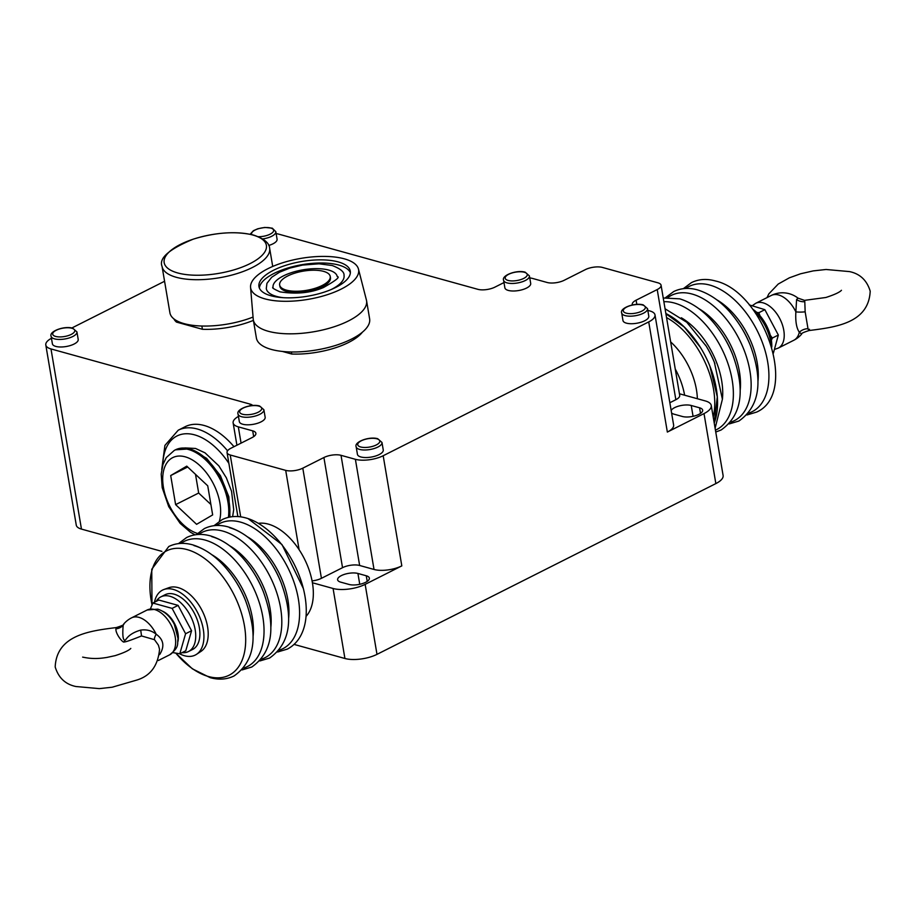 <?xml version="1.0" encoding="UTF-8"?>
<svg xmlns="http://www.w3.org/2000/svg" width="916" height="916" viewBox="0 0 916 916"><rect width="100%" height="100%" fill="white"/><g stroke="black" fill="none" stroke-linecap="round" stroke-linejoin="round"><path stroke-width="1.37" d="M124.21 641.887C125.171 642.196 130.942 640.204 141.522 635.944L154.518 639.712L158.411 645.173L159.556 649.295C157.999 665.978 150.155 676.306 136.037 680.29L112.164 687.218L99.329 688.626L75.913 686.519C65.414 684.332 58.51 677.817 55.189 666.951C56.678 634.937 89.791 630.918 116.275 627.575L115.931 628.845C115.347 633.895 123.317 643.593 124.21 641.887A11.484 8.244 105.5 0 0 124.553 640.112C125.858 641.738 126.202 634.216 140.721 630.105C146.674 629.281 151.827 630.655 156.189 634.227C163.701 639.631 164.846 646.421 159.636 654.585M246.061 517.987A71.482 41.667 63.3 0 1 247.389 518.376A71.482 41.667 63.3 0 1 294.299 564.428A71.482 41.667 63.3 0 1 303.402 629.521C300.265 638.589 294.918 645.116 287.361 649.101L277.674 651.997M714.228 423.032A71.482 41.667 -116.7 0 0 709.957 366.32A71.482 41.667 -116.7 0 0 700.408 347.382A71.482 41.667 -116.7 0 0 665.863 313.512M809.469 329.256C809.389 331.123 808.897 330.928 808.004 328.695L805.153 311.818L804.798 301.673A11.484 10.442 16.3 0 1 796.588 299.578L797.973 298.112A25.075 25.075 0 0 0 771.249 295.479A25.075 14.622 -116.7 0 1 778.669 294.998A25.075 14.622 63.3 0 1 795.867 311.864L796.588 299.578M147.132 610.01A25.075 14.622 63.3 0 1 154.369 609.483A25.075 14.622 63.3 0 1 154.541 609.529A25.075 14.622 63.3 0 1 173.8 631.41A25.075 14.622 63.3 0 1 169.7 654.791C180.097 646.559 176.914 643.948 178.048 638.612L174.349 624.437C170.365 616.582 164.834 611.487 157.77 609.14L147.132 610.01L131.572 617.842A25.075 25.075 0 0 0 123.752 623.991L123.168 625.239C122.423 634.57 122.881 639.528 124.553 640.112M771.352 345.618A36.365 21.205 -116.7 0 0 753.57 310.352M771.776 347.05A30.629 17.851 -116.7 0 0 771.272 339.584A30.629 17.851 -116.7 0 0 752.677 309.161M771.375 340.26L772.36 338.05L770.322 335.302M759.948 315.734L758.883 312.688L756.719 312.379M773.379 353.187L778.337 335.038L764.86 309.677L749.265 304.891M772.36 338.05L778.337 335.038M758.883 312.688L764.86 309.677M808.004 328.695A11.484 9.847 -23 0 0 799.313 332.222A25.075 14.622 63.3 0 1 793.817 340.26A25.075 25.075 0 0 0 801.637 334.111L799.313 332.222C796.473 328.111 795.328 321.321 795.867 311.864A11.484 2.954 -2.5 0 0 805.153 311.818M804.798 301.673L804.488 300.368L797.973 298.112M665.909 313.764L684.309 327.104L700.442 347.439M709.923 366.263L717.297 396.857L714.205 422.894M670.661 341.908A53.403 31.133 63.3 0 1 697.362 398.723M632.383 304.959A12.252 4.66 170.4 0 1 632.246 304.513A12.252 4.66 170.4 0 1 636.105 300.196L657.219 289.559A12.252 4.66 -9.6 0 0 661.077 285.231A12.252 4.66 -9.6 0 0 657.894 282.804L602.43 267.438A12.252 4.66 -9.6 0 0 585.335 269.636L564.222 280.273A12.252 4.66 170.4 0 1 547.115 282.483L532.746 278.498A19.912 7.568 -9.6 0 0 529.757 277.903M661.077 285.231L679.706 395.391A12.252 4.66 170.4 0 1 675.848 399.708L669.848 402.731M238.458 416.402A19.912 7.568 -9.6 0 0 233.133 422.917A19.912 7.568 -9.6 0 0 238.32 426.867L252.69 430.852A12.252 4.66 170.4 0 1 255.885 433.291A12.252 4.66 170.4 0 1 252.026 437.608L230.912 448.245A12.252 4.66 -9.6 0 0 227.054 452.573A12.252 4.66 -9.6 0 0 230.237 455L285.7 470.366A12.252 4.66 -9.6 0 0 302.795 468.168L323.909 457.531A12.252 4.66 170.4 0 1 341.015 455.321L355.385 459.305A19.912 7.568 -9.6 0 0 383.186 455.733L648.723 321.905A19.912 7.568 -9.6 0 0 654.997 314.886A19.912 7.568 -9.6 0 0 649.81 310.936L647.807 310.375M654.997 314.886L673.626 425.047A19.912 7.568 170.4 0 1 667.352 432.066L648.723 321.905M383.186 455.733L401.815 565.882L365.152 584.362L376.991 654.356L715.854 483.591A22.969 8.725 170.4 0 0 723.102 475.484L711.263 405.49A22.969 8.725 -9.6 0 0 705.274 400.922L679.432 393.765M711.263 405.49A22.969 8.725 -9.6 0 1 704.015 413.585L667.352 432.066M401.815 565.882A19.912 7.568 170.4 0 1 374.026 569.466L359.645 565.481A12.252 4.66 -9.6 0 0 342.538 567.68L321.424 578.317A12.252 4.66 170.4 0 1 312.07 580.893M258.426 523.334A53.403 31.133 63.3 0 1 268.365 524.135A53.403 31.133 63.3 0 1 299.108 549.692L285.7 470.366M51.456 338.279A19.912 7.568 -9.6 0 0 45.8 344.977A19.912 7.568 -9.6 0 0 50.987 348.939L250.079 404.105A12.252 4.66 170.4 0 1 252.736 405.49M50.987 348.939L81.455 529.093L161.892 551.375M227.557 450.798A64.12 37.384 -116.7 0 0 197.478 429.054A64.12 37.384 -116.7 0 0 197.203 428.986A64.12 37.384 -116.7 0 0 178.242 430.199L185.181 426.696A64.12 37.384 63.3 0 1 204.142 425.482A64.12 37.384 63.3 0 1 233.992 446.699M81.455 529.093A19.912 7.568 170.4 0 1 76.268 525.131L45.8 344.977M164.571 281.269L71.906 327.962M503.983 282.563L494.949 287.12A12.252 4.66 170.4 0 1 477.843 289.319L278.75 234.153A19.912 7.568 -9.6 0 0 276.14 233.614M360.847 456.958A13.087 4.981 -9.6 0 0 375.445 456.065A13.087 4.981 -9.6 0 0 383.254 449.985L381.983 442.451A13.087 4.981 -9.6 0 1 374.175 448.519A13.087 4.981 -9.6 0 1 359.576 449.413A13.087 4.981 -9.6 0 1 358.843 449.184A13.087 4.981 -9.6 0 1 356.164 446.813L357.435 454.359A13.087 4.981 -9.6 0 0 360.847 456.958M626.384 323.142A13.087 4.981 -9.6 0 0 640.982 322.249A13.087 4.981 -9.6 0 0 648.791 316.169L647.52 308.635A13.087 4.981 -9.6 0 1 639.7 314.703A13.087 4.981 -9.6 0 1 625.113 315.596A13.087 4.981 -9.6 0 1 624.368 315.367A13.087 4.981 -9.6 0 1 621.701 312.997L622.972 320.543A13.087 4.981 -9.6 0 0 626.384 323.142M242.751 424.234A13.087 4.981 -9.6 0 0 257.35 423.341A13.087 4.981 -9.6 0 0 265.159 417.272L263.877 409.727A13.087 4.981 -9.6 0 1 256.068 415.807A13.087 4.981 -9.6 0 1 241.469 416.7A13.087 4.981 -9.6 0 1 240.736 416.459A13.087 4.981 -9.6 0 1 238.068 414.089L239.339 421.635A13.087 4.981 -9.6 0 0 242.751 424.234M55.796 346.408A13.087 4.981 -9.6 0 0 70.395 345.515A13.087 4.981 -9.6 0 0 78.203 339.435L76.933 331.901A13.087 4.981 -9.6 0 1 69.124 337.97A13.087 4.981 -9.6 0 1 54.525 338.863A13.087 4.981 -9.6 0 1 53.792 338.634A13.087 4.981 -9.6 0 1 51.113 336.264L52.395 343.809A13.087 4.981 -9.6 0 0 55.796 346.408M508.288 290.418A13.087 4.981 -9.6 0 0 522.887 289.525A13.087 4.981 -9.6 0 0 530.696 283.445L529.414 275.911A13.087 4.981 -9.6 0 1 521.605 281.991A13.087 4.981 -9.6 0 1 507.006 282.884A13.087 4.981 -9.6 0 1 506.273 282.643A13.087 4.981 -9.6 0 1 503.594 280.273L504.876 287.819A13.087 4.981 -9.6 0 0 508.288 290.418M268.777 245.442A13.087 4.981 -9.6 0 0 277.079 239.213L275.808 231.679A13.087 4.981 -9.6 0 1 262.72 238.916M282.368 351.435L291.723 354.023A51.972 19.751 -9.6 0 0 362.381 332.199M173.914 318.905A51.972 19.751 -9.6 0 0 176.456 322.089L202.402 329.279A51.972 19.751 -9.6 0 0 253.411 320.371M291.723 354.023L291.368 351.962M176.456 322.089L176.181 320.44M202.402 329.279L201.852 326.016M253.056 317.05A54.548 20.736 -9.6 0 1 184.105 323.634A54.548 20.736 170.4 0 1 169.907 312.78L162.063 266.442A54.548 20.736 170.4 0 0 176.273 277.285A54.548 20.736 -9.6 0 0 237.095 273.563A54.548 20.736 -9.6 0 0 269.636 248.247C269.315 242.98 263.991 238.595 253.675 235.103C235.881 230.958 215.752 232.298 193.31 239.133C169.082 249.163 158.663 258.266 162.063 266.442M376.991 654.356A22.969 8.725 170.4 0 1 344.92 658.49L294.07 644.406M365.152 584.362A22.969 8.725 -9.6 0 1 333.08 588.484L312.413 582.759A53.403 31.133 63.3 0 1 306.059 616.388M312.413 582.759A53.403 31.133 -116.7 0 0 299.108 549.692M349.053 584.454A11.862 4.511 -9.6 0 0 362.278 583.641A11.862 4.511 -9.6 0 0 369.354 578.133A11.862 4.511 -9.6 0 0 366.274 575.775L357.927 573.462A11.862 4.511 -9.6 0 0 344.691 574.275A11.862 4.511 -9.6 0 0 337.615 579.782A11.862 4.511 -9.6 0 0 340.706 582.141L349.053 584.454M196.516 654.333A36.365 21.205 63.3 0 0 200.833 619.995A36.365 21.205 63.3 0 0 173.296 589.412A36.365 21.205 -116.7 0 0 163.861 589.526L168.819 587.717A35.758 20.839 63.3 0 1 178.093 587.603A35.758 20.839 63.3 0 1 205.161 617.67A35.758 20.839 63.3 0 1 200.936 651.425L196.516 654.333A36.365 21.205 63.3 0 1 184.517 655.753A36.365 21.205 -116.7 0 1 179.547 653.738M163.861 589.526A36.365 21.205 -116.7 0 0 154.472 602.236M156.189 601.365A30.629 17.851 63.3 0 1 160.884 596.866L165.04 594.759A30.629 17.851 63.3 0 1 199.367 627.803A30.629 17.851 63.3 0 1 192.612 649.455L188.444 651.562A30.629 17.851 63.3 0 1 182.044 652.65M160.884 596.866A30.629 17.851 63.3 0 1 195.2 629.899A30.629 17.851 63.3 0 1 188.444 651.562M150.419 608.854L152.858 603.049L158.823 600.037L178.093 605.373L191.57 630.735L185.776 650.761L179.799 653.772L172.838 652.604M152.858 603.049L172.128 608.384L185.593 633.746L179.799 653.772M162.659 611.247A20.873 12.171 63.3 0 1 177.967 633.483A20.873 12.171 63.3 0 1 177.933 641.566M178.093 605.373L172.128 608.384M191.57 630.735L185.593 633.746M141.522 635.944L140.721 630.105M115.931 628.845A11.484 10.442 -163.7 0 0 123.168 625.239M671.588 412.956A11.862 4.511 -9.6 0 0 674.016 414.169L682.351 416.482A11.862 4.511 -9.6 0 0 695.587 415.669A11.862 4.511 -9.6 0 0 702.664 410.162A11.862 4.511 -9.6 0 0 699.572 407.803L691.237 405.49A11.862 4.511 -9.6 0 0 679.546 405.868A11.862 4.511 -9.6 0 0 671.165 410.505M675.252 369.022A53.403 31.133 63.3 0 1 684.607 395.197M207.737 485.824L186.761 466.141L170.697 475.553L175.62 504.636L196.596 524.318L212.661 514.907L207.737 485.824M170.697 475.553L187.677 467M175.62 504.636L198.669 493.026L210.898 504.487M195.509 474.351L198.669 493.026M253.32 319.856L256.388 338.004A57.422 21.824 170.4 0 0 271.342 349.431A57.422 21.824 -9.6 0 0 335.37 345.504A57.422 21.824 -9.6 0 0 369.629 318.86L366.56 300.7A57.422 21.824 -9.6 0 0 366.411 300.013L358.465 269.075A54.742 20.805 -9.6 0 0 344.347 258.839A54.742 20.805 170.4 0 0 284.097 262.331A54.742 20.805 170.4 0 0 250.56 287.326L253.228 319.157A57.422 21.824 170.4 0 0 253.32 319.856A57.422 21.824 170.4 0 0 268.274 331.271A57.422 21.824 -9.6 0 0 332.302 327.356A57.422 21.824 -9.6 0 0 366.56 300.7M250.56 287.326A54.742 20.805 170.4 0 0 264.907 298.868A54.742 20.805 -9.6 0 0 326.737 294.883A54.742 20.805 -9.6 0 0 358.465 269.075M271.01 295.788A46.315 17.599 -9.6 0 0 322.661 292.628A46.315 17.599 -9.6 0 0 350.29 271.125A46.315 17.599 -9.6 0 0 338.233 261.919A46.315 17.599 170.4 0 0 286.582 265.079A46.315 17.599 170.4 0 0 258.953 286.582A46.315 17.599 170.4 0 0 271.01 295.788M286.33 290.109A25.648 9.744 170.4 0 1 279.655 285.013A25.648 9.744 170.4 0 1 294.952 273.105A25.648 9.744 170.4 0 1 323.554 271.354A25.648 9.744 -9.6 0 1 330.229 276.449A25.648 9.744 -9.6 0 1 314.932 288.357A25.648 9.744 -9.6 0 1 286.33 290.109M193.963 545.592A70.108 40.877 63.3 0 1 236.191 582.061A70.108 40.877 63.3 0 1 245.557 600.644C258.552 636.288 254.705 661.398 234.027 675.974C226.767 679.489 218.809 680.05 210.165 677.645L192.326 668.795L175.769 653.165M212.008 554.81A61.349 35.758 63.3 0 1 253.079 636.299M211.733 536.639A70.108 40.877 63.3 0 1 253.972 573.107A70.108 40.877 63.3 0 1 263.339 591.679C276.323 627.334 272.487 652.444 251.797 667.008L242.122 669.917M229.79 545.844A61.349 35.758 63.3 0 1 270.85 627.334M229.515 527.685A70.108 40.877 63.3 0 1 271.743 564.141A70.108 40.877 63.3 0 1 281.109 582.725C294.105 618.369 290.257 643.479 269.579 658.054L259.892 660.951M247.56 536.89A61.349 35.758 63.3 0 1 288.632 618.38M715.11 428.241L722.403 399.25L714.4 362.392A61.349 35.758 -116.7 0 0 706.213 346.145L686.794 322.283L665.062 308.784M663.871 301.719A70.108 40.877 63.3 0 1 674.325 303.013A70.108 40.877 -116.7 0 1 728.541 365.301A70.108 40.877 -116.7 0 1 715.43 430.154M715.751 432.043L721.132 429.982C741.811 415.417 745.658 390.308 732.663 354.652L732.182 353.439A61.349 35.758 -116.7 0 0 723.983 337.18L723.297 336.069C710.908 316.467 696.389 304.055 679.752 298.845L663.241 297.998M668.027 297.425A70.108 40.877 63.3 0 1 692.107 294.047A70.108 40.877 -116.7 0 1 746.941 358.351A70.108 40.877 -116.7 0 1 730.842 422.081M729.228 423.925L738.914 421.028C759.593 406.452 763.429 381.342 750.444 345.698L749.952 344.485A61.349 35.758 -116.7 0 0 741.765 328.226L741.078 327.115C728.689 307.501 714.171 295.101 697.523 289.891C688.889 287.487 680.932 288.048 673.672 291.563L665.577 297.62M685.798 288.46A70.108 40.877 63.3 0 1 709.877 285.094A70.108 40.877 -116.7 0 1 764.711 349.385A70.108 40.877 -116.7 0 1 748.624 413.116M228.416 517.345A47.85 27.892 -116.7 0 0 188.742 449.561A47.85 27.892 -116.7 0 0 188.467 449.493A47.85 27.892 -116.7 0 0 174.315 450.397L166.265 457.599L162.956 464.469L161.205 474.11L162.189 487.644L168.739 506.663L180.166 523.38L190.494 532.265L194.982 534.83M219.382 521.204A42.113 24.549 -116.7 0 0 185.421 456.889A42.113 24.549 -116.7 0 0 185.181 456.821A42.113 24.549 -116.7 0 0 163.357 486.934A42.113 24.549 -116.7 0 0 197.467 533.433M229.481 517.105A47.85 27.892 -116.7 0 0 189.761 448.977A47.85 27.892 -116.7 0 0 189.578 448.932A47.85 27.892 -116.7 0 0 175.425 449.836L174.315 450.397M228.874 463.37A59.529 34.705 -116.7 0 0 194.833 434.917A59.529 34.705 -116.7 0 0 194.581 434.848A59.529 34.705 -116.7 0 0 162.808 464.939M131.572 617.842A25.075 14.622 63.3 0 1 138.992 617.373A25.075 14.622 -116.7 0 1 156.189 634.227A11.484 3.366 130.5 0 0 154.518 639.712M258.358 236.694A11.175 4.248 -9.6 0 0 271.376 233.466A11.175 4.248 -9.6 0 0 271.342 228.221A11.175 4.248 -9.6 0 0 270.712 228.027A11.175 4.248 -9.6 0 0 257.43 229.057A11.175 4.248 -9.6 0 0 251.843 234.633M508.105 280.433A11.175 4.248 -9.6 0 0 523.345 278.601A11.175 4.248 -9.6 0 0 524.948 272.453A11.175 4.248 -9.6 0 0 524.318 272.258A11.175 4.248 -9.6 0 0 509.078 274.09A11.175 4.248 -9.6 0 0 507.475 280.239A11.175 4.248 -9.6 0 0 508.105 280.433M55.613 336.424A11.175 4.248 -9.6 0 0 70.864 334.592A11.175 4.248 -9.6 0 0 72.467 328.443A11.175 4.248 -9.6 0 0 71.837 328.249A11.175 4.248 -9.6 0 0 56.597 330.081A11.175 4.248 -9.6 0 0 54.994 336.229A11.175 4.248 -9.6 0 0 55.613 336.424M242.568 414.25A11.175 4.248 -9.6 0 0 257.808 412.418A11.175 4.248 -9.6 0 0 259.411 406.269A11.175 4.248 -9.6 0 0 258.793 406.074A11.175 4.248 -9.6 0 0 243.541 407.906A11.175 4.248 -9.6 0 0 241.939 414.055A11.175 4.248 -9.6 0 0 242.568 414.25M626.201 313.158A11.175 4.248 -9.6 0 0 641.44 311.325A11.175 4.248 -9.6 0 0 643.043 305.177A11.175 4.248 -9.6 0 0 642.425 304.982A11.175 4.248 -9.6 0 0 627.174 306.814A11.175 4.248 -9.6 0 0 625.571 312.951A11.175 4.248 -9.6 0 0 626.201 313.158M360.664 446.974A11.175 4.248 -9.6 0 0 375.904 445.142A11.175 4.248 -9.6 0 0 377.507 438.993A11.175 4.248 -9.6 0 0 376.888 438.798A11.175 4.248 -9.6 0 0 361.637 440.63A11.175 4.248 -9.6 0 0 360.034 446.779A11.175 4.248 -9.6 0 0 360.664 446.974M774.982 349.259L778.268 348.103A25.075 14.622 -116.7 0 0 782.413 324.848A25.075 14.622 -116.7 0 0 763.291 302.898A25.075 14.622 -116.7 0 0 763.108 302.841A25.075 14.622 -116.7 0 0 755.7 303.322L771.249 295.479M757.956 381.342A61.349 35.758 -116.7 0 0 716.896 299.864M750.444 345.698A70.108 40.877 -116.7 0 0 741.078 327.115M740.185 390.308A61.349 35.758 -116.7 0 0 699.114 308.818M732.663 354.652A70.108 40.877 -116.7 0 0 723.297 336.069M722.403 399.262A61.349 35.758 -116.7 0 0 681.344 317.783M714.892 363.606A70.108 40.877 -116.7 0 0 705.526 345.034M666.55 317.6A69.101 40.281 63.3 0 1 713.221 417.066M675.848 399.708L657.219 289.559M636.105 300.196L636.815 304.364M704.015 413.585L715.854 483.591M374.026 569.466L355.385 459.305M341.015 455.321L359.645 565.481M342.538 567.68L323.909 457.531M302.795 468.168L321.424 578.317M230.237 455L240.702 516.864M253.675 436.646L252.69 430.852M238.32 426.867L241.068 443.126M250.366 405.765L250.079 404.105M177.681 272.945A51.834 19.694 170.4 0 1 180.521 244.366A51.834 19.694 170.4 0 1 252.896 235.046A51.834 19.694 -9.6 0 1 250.045 263.625A51.834 19.694 -9.6 0 1 177.681 272.945M333.08 588.484L344.92 658.49M366.274 575.775L367.213 581.374M357.927 573.462L359.759 584.305M279.288 650.142A70.108 40.877 63.3 0 0 295.387 586.423A70.108 40.877 63.3 0 0 240.542 522.12A70.108 40.877 -116.7 0 0 216.474 525.498M196.242 534.658L204.337 528.601C211.596 525.074 219.554 524.513 228.199 526.918C244.835 532.127 259.354 544.539 271.743 564.141L272.43 565.252A61.349 35.758 63.3 0 1 280.628 581.511L281.109 582.725M261.518 659.108A70.108 40.877 63.3 0 0 277.605 595.377A70.108 40.877 63.3 0 0 222.771 531.074A70.108 40.877 -116.7 0 0 198.692 534.452M178.471 543.612L186.566 537.555C193.826 534.039 201.772 533.478 210.417 535.883C227.065 541.081 241.584 553.493 253.972 573.107L254.659 574.217A61.349 35.758 63.3 0 1 262.846 590.465L263.339 591.679M243.736 668.062A70.108 40.877 63.3 0 0 259.835 604.331A70.108 40.877 63.3 0 0 204.989 540.039A70.108 40.877 -116.7 0 0 180.921 543.406M151.999 604.972L151.758 569.237L168.784 546.509C176.044 542.993 184.001 542.432 192.646 544.837C209.283 550.047 223.802 562.447 236.191 582.061L236.878 583.171A61.349 35.758 63.3 0 1 245.076 599.43L245.557 600.644M175.838 653.177A69.616 40.579 -116.7 0 0 208.539 676.546A69.616 40.579 63.3 0 0 244.48 625.994A69.616 40.579 63.3 0 0 187.059 549.577A69.616 40.579 -116.7 0 0 152.045 604.881M699.572 407.803L700.522 413.402M691.237 405.49L693.068 416.333M259.4 288.116A46.315 17.599 170.4 0 1 289.044 267.644A46.315 17.599 170.4 0 1 338.76 265.056A46.315 17.599 -9.6 0 1 350.37 272.728M331.1 289.571A39.434 14.988 -9.6 0 0 344.027 275.418C344.405 271.983 340.454 268.686 332.187 265.514L319.054 263.808L302.601 265.067L289.811 268.102L279.54 272.201L271.686 277.262L266.945 283.342L266.281 288.574A39.434 14.988 170.4 0 0 276.54 296.418A39.434 14.988 -9.6 0 0 283.147 297.677M273.071 287.418A32.541 12.366 170.4 0 1 292.479 272.315A32.541 12.366 170.4 0 1 328.764 270.094A32.541 12.366 -9.6 0 1 337.237 276.575C340.363 276.918 335.783 280.571 323.497 287.51C310.902 292.96 296.383 294.402 279.964 291.838C273.884 289.078 271.583 287.613 273.071 287.418M279.655 285.013L279.861 286.273A25.648 9.744 170.4 0 0 286.548 291.38A25.648 9.744 -9.6 0 0 315.138 289.628A25.648 9.744 -9.6 0 0 330.447 277.72L330.229 276.449M130.805 648.413C128.984 650.44 123.797 652.833 115.256 655.616L107.012 657.413C101.653 658.26 94.016 659.383 83.986 657.367L82.623 657.115M247.389 518.376L245.969 517.964C237.336 515.559 229.378 516.12 222.119 519.635L214.023 525.692M767.001 297.62L768.833 293.864L778.234 284.04L789.352 277.823L800.573 273.781L813.225 270.896L826.06 269.487L849.487 271.594C859.975 273.769 866.891 280.296 870.2 291.162C868.712 323.176 835.598 327.184 809.126 330.527C803.481 332.302 800.985 333.493 801.637 334.111M746.998 414.971L756.685 412.063C799.153 393.25 763.807 291.666 715.304 280.937C706.66 278.533 698.702 279.082 691.443 282.609L683.347 288.666M229.985 517.013L228.851 496.815L220.412 475.633L206.627 458.332L190.379 448.829L175.425 449.836M250.137 234.256L253.434 230.683L257.854 228.748L264.793 227.431L272.281 228.164L275.808 231.679M503.594 280.273C501.304 275.476 516.475 269.659 525.131 272.155L529.414 275.911M51.113 336.264C48.823 331.466 63.994 325.649 72.65 328.146L76.933 331.901M238.068 414.089C235.767 409.292 250.938 403.475 259.594 405.983L263.877 409.727M621.701 312.997C619.399 308.2 634.582 302.383 643.227 304.879L647.52 308.635M356.164 446.813C353.874 442.016 369.045 436.199 377.69 438.695L381.983 442.451M752.551 305.497L755.7 303.322M778.268 348.103L793.817 340.26M841.449 290.292C839.628 292.307 834.442 294.7 825.9 297.482L804.488 300.368M237.874 516.567L227.054 452.573M233.133 422.917L236.912 445.222M272.716 266.453L269.636 248.247M303.356 588.541L282.002 544.585L248.064 518.593M169.7 654.791L158.388 660.493M116.275 627.575C121.908 625.811 124.404 624.609 123.752 623.991M161.72 469.542L164.914 445.416L178.242 430.199M184.906 447.924L195.509 448.451L205.012 452.825L218.867 465.889L226.355 477.831L231.565 491.308L233.706 509.64L232.618 516.647"/></g></svg>
